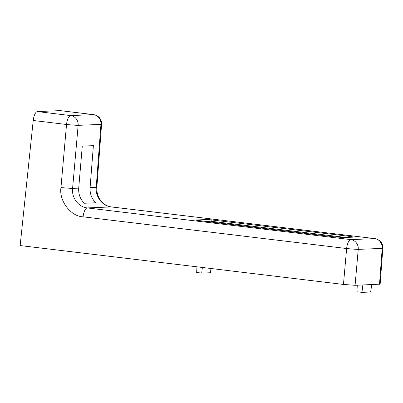 <?xml version="1.0" encoding="UTF-8"?>
<svg xmlns="http://www.w3.org/2000/svg" width="403" height="403" viewBox="0 0 403 403"><rect width="100%" height="100%" fill="white"/><g stroke="black" fill="none" stroke-linecap="round" stroke-linejoin="round"><path stroke-width="0.6" d="M111.435 206.93L374.971 238.626A8.977 3.295 -83.1 0 0 374.775 238.616L111.238 206.92L87.275 207.923C78.499 207.107 71.507 197.813 72.59 188.392L78.711 188.141C78.353 194.125 80.212 199.163 84.292 203.258L95.758 202.78C91.657 198.684 89.763 193.647 90.086 187.662L96.206 187.405C95.309 196.82 102.463 206.104 111.238 206.92A8.977 3.295 -83.1 0 1 111.435 206.93C107.178 206.371 103.591 204.225 100.669 200.503L99.173 198.17C97.365 194.79 96.594 191.148 96.856 187.239A8.977 0.584 -175.7 0 1 96.206 187.405L100.941 124.396L78.147 125.348A8.977 0.297 -175 0 1 66.53 124.487L33.227 120.482L20.15 245.553L343.457 284.437L355.078 285.299L380.15 284.155L382.85 248.213A8.977 0.584 -175.7 0 1 382.2 248.379L379.505 284.276M96.856 187.239L101.591 124.225A8.977 0.584 -175.7 0 1 100.941 124.396A8.977 8.337 87.6 0 0 93.516 114.633A8.977 3.295 -83.1 0 1 93.713 114.638L60.41 110.634A8.977 3.295 96.9 0 0 60.213 110.629L37.414 111.581A8.977 3.295 96.9 0 0 33.227 120.482M78.711 188.141L82.277 146.113L93.38 145.649L90.086 187.662M343.457 284.437L346.625 248.525A8.977 3.295 -83.1 0 1 350.812 239.619L374.775 238.616A8.977 8.337 87.6 0 1 382.2 248.379L358.242 249.381A8.977 0.297 -175 0 1 346.625 248.525L83.089 216.829C70.747 216.466 58.778 200.613 60.969 187.536L66.53 124.487A8.977 3.295 -83.1 0 1 70.716 115.585L37.414 111.581M196.956 266.821L196.659 272.488L201.707 273.098L202.366 267.471M201.707 273.098L210.391 272.735L211.001 268.509M357.275 285.203L356.932 291.767L361.975 292.371L370.664 292.009L371.732 284.604M362.851 284.971L361.975 292.371M60.213 110.629L93.516 114.633L70.716 115.585A8.977 8.337 87.6 0 1 78.147 125.348L72.59 188.392A8.977 0.297 -175 0 1 60.969 187.536M83.089 216.829A8.977 3.295 -83.1 0 1 87.275 207.923L350.812 239.619A8.977 8.337 87.6 0 1 358.242 249.381L355.078 285.299M207.852 219.494L195.636 220.003L197.279 220.381L334.062 236.833L343.709 237.543L352.595 237.171C353.824 237.05 352.449 236.737 348.474 236.229L207.852 219.494A1.496 1.39 -92.4 0 1 209.086 221.121L209.036 221.791M204.91 221.297L210.991 221.262A1.496 0.549 -83.1 0 1 211.691 219.776M196.236 220.234A1.496 1.39 -92.4 0 0 195.636 220.003M210.915 222.018L210.991 221.262L345.578 237.448M347.829 237.357A1.496 0.549 -83.1 0 1 348.474 236.229M195.888 220.179L334.092 236.833L343.502 237.538A1.496 1.39 87.6 0 1 343.709 237.543M101.591 124.225C101.611 119.097 98.987 115.898 93.713 114.638M374.971 238.626C380.246 239.886 382.87 243.08 382.85 248.213M343.502 237.538L352.383 237.166"/></g></svg>
